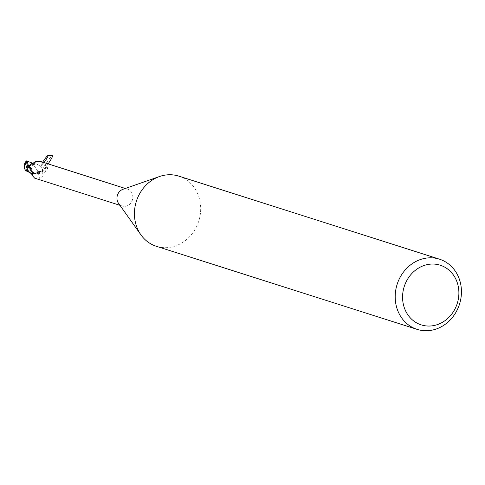 <?xml version="1.0" encoding="UTF-8"?>
<svg xmlns="http://www.w3.org/2000/svg" width="485" height="485" viewBox="0 0 485 485"><rect width="100%" height="100%" fill="white"/><g stroke="black" fill="none" stroke-linecap="round" stroke-linejoin="round"><path stroke-width="0.36" stroke-dasharray="2.42 1.82" d="M178.741 176.116A36.836 32.731 -72.3 0 1 199.996 201.342A36.836 32.731 -72.3 0 1 189.308 237.026A36.836 32.731 -72.3 0 1 156.382 246.307M122.972 189.289A8.839 7.857 -72.3 0 1 127.579 189.198A8.839 7.857 -72.3 0 1 132.678 195.249A8.839 7.857 -72.3 0 1 130.113 203.815A8.839 7.857 -72.3 0 1 122.214 206.04A8.839 7.857 -72.3 0 1 118.51 203.294M34.647 178.147L39.34 178.262C42.262 177.807 43.48 176.364 43.013 173.927L41.946 172.09L40.934 171.641A13.835 9.821 131.5 0 1 43.013 173.927M44.262 172.424A9.985 1.14 -55.7 0 0 47.742 168.641L47.087 166.616A9.512 1.085 -55.7 0 1 42.686 170.92L42.995 171.987L44.262 172.424L47.779 168.204M35.848 161.681A10.021 1.14 -55.7 0 1 32.859 164.779A7.899 7.02 -72.3 0 1 34.562 164.124L36.818 164.082L41.455 166.858L42.759 170.253A9.118 8.099 -72.3 0 1 42.159 172.217L38.2 174.121L33.041 173.945L28.312 171.623L27.281 171.593M47.087 166.616L40.012 161.299M32.859 164.779A3.959 3.516 -72.3 0 1 31.404 166.052A3.959 3.516 -72.3 0 1 28.579 166.161L27.566 165.712M25.687 170.374A8.918 1.613 132.1 0 1 28.318 166.852A7.972 6.02 -127.8 0 0 39.055 172.957L39.897 172.442A9.209 8.184 107.7 0 0 39.994 172.254L42.759 170.247A9.112 8.099 -72.3 0 1 42.159 172.217L38.861 171.508L34.95 173.678A7.899 7.02 -72.3 0 0 36.654 173.024A3.959 3.516 -72.3 0 1 40.934 171.641M42.759 170.253L42.631 169.52M27.566 171.69L36.593 173.066L38.806 171.52L40.904 171.684L42.547 172.375L40.904 171.684L38.806 171.52L36.593 173.066L34.041 173.685L36.654 173.066M31.689 173.624A7.899 7.02 -72.3 0 0 34.95 173.678L29.336 172.351L28.785 171.842M30.331 168.016A9.512 6.754 131.5 0 1 32.471 173.812M29.603 166.767A9.985 7.087 131.5 0 1 32.022 172.43M36.654 173.024A10.021 7.111 131.5 0 1 39.34 178.262M27.621 165.706L28.591 166.131L34.562 164.124M34.126 173.703L28.488 171.751M26.754 167.555L27.869 170.702M27.645 170.32L26.754 167.549M32.186 163.815L32.847 164.712L35.49 164.106L28.579 166.112L27.627 165.7L28.579 166.112L32.865 164.736M42.759 170.247L41.455 166.858L36.818 164.082L34.49 163.736L36.818 164.082M25.596 162.833A8.754 7.778 -72.3 0 1 25.699 162.693A7.614 1.018 -105.4 0 1 25.85 162.032A7.614 1.018 -105.4 0 1 28.294 166.925A7.614 1.018 -105.4 0 1 28.306 166.949A8.591 1.552 -47.9 0 0 25.735 170.435M34.259 165.937L38.327 171.993A8.754 7.778 -72.3 0 1 37.594 173.133A7.614 5.747 52.2 0 1 28.585 166.852A7.614 5.747 52.2 0 1 28.579 166.828A8.591 5.371 139.1 0 1 32.404 163.742L34.259 165.937M30.561 162.487L32.204 163.633A8.918 5.571 -40.9 0 0 28.318 166.852L28.306 166.949M25.753 161.699A7.972 1.067 74.6 0 1 28.318 166.852L28.579 166.828M39.897 172.442L37.594 173.133M38.327 171.993L39.994 172.254M32.634 164.045L34.49 163.736M25.711 164.118L25.699 162.693M42.789 170.508A9.209 8.178 -72.3 0 1 42.231 172.248M48.136 163.888C44.559 168.889 42.71 170.853 42.595 169.768C42.892 167.501 51.174 155.6 52.398 155.673M42.662 162.142L40.734 165.961C40.861 166.525 41.971 165.397 44.068 162.59M28.579 166.161A13.835 1.576 -55.7 0 0 29.937 164.973M33.047 173.945L40.928 171.672M28.336 165.555L28.585 166.131M39.055 172.957A9.209 8.184 -72.3 0 1 38.2 174.121M119.947 205.319L122.214 206.04M42.686 170.92L42.995 171.987M32.895 164.761L33.198 164.609M31.404 166.052C31.901 166.343 36.042 161.669 35.987 161.541M125.312 188.471L127.579 189.198M32.489 174.218C33.144 170.823 32.034 168.228 29.173 166.434M28.312 171.623C32.689 172.242 31.434 172.66 38.806 171.52L38.861 171.508M31.701 173.024L29.148 172.205M33.119 163.287L34.726 163.797"/><path stroke-width="0.73" d="M417.136 329.376L156.382 246.307A36.836 32.731 -72.3 0 1 140.941 234.873A36.836 32.731 -72.3 0 1 135.127 221.075A36.836 32.731 -72.3 0 1 159.535 176.51A36.836 32.731 -72.3 0 1 178.741 176.116L439.495 259.184A36.836 32.731 -72.3 0 1 460.75 284.41A36.836 32.731 -72.3 0 1 450.062 320.094A36.836 32.731 -72.3 0 1 417.136 329.376A36.836 32.731 -72.3 0 1 395.887 304.143A36.836 32.731 -72.3 0 1 406.569 268.46A36.836 32.731 -72.3 0 1 439.495 259.184M140.941 234.873L118.51 203.294A8.839 7.857 -72.3 0 1 117.115 199.984A8.839 7.857 -72.3 0 1 122.972 189.289L159.535 176.51M458.301 286.659A31.307 27.821 -72.3 0 1 436.482 324.895A31.307 27.821 -72.3 0 1 403.162 303.434A31.307 27.821 -72.3 0 1 424.981 265.198A31.307 27.821 -72.3 0 1 458.301 286.659M31.943 175.109L31.689 173.624A7.899 7.02 -72.3 0 1 28.785 171.842A7.899 7.02 -72.3 0 1 26.917 168.034L27.445 167.083L29.603 166.767L32.022 172.43L32.38 174.364L31.943 175.109L34.647 178.147L119.947 205.319M32.489 174.218L32.38 174.364A9.512 6.754 131.5 0 0 32.471 173.812M125.312 188.471L40.019 161.299L36.06 161.42L29.937 164.973L27.566 165.712A8.839 7.857 -72.3 0 0 26.917 168.034M28.827 171.89L27.942 170.805L28.827 171.89M29.173 166.434L29.603 166.767M32.022 172.43L32.216 172.939M27.445 167.083A9.512 6.754 131.5 0 1 30.331 168.016M28.785 171.842L26.754 167.549A9.118 8.099 -72.3 0 1 27.354 165.585L26.481 162.142L26.754 160.814L30.688 162.523L32.186 163.815M26.754 160.814A9.209 9.209 0 0 0 25.753 161.699A7.972 1.067 74.6 0 0 25.632 163.306L25.711 164.118A9.209 8.184 107.7 0 0 25.614 164.306L26.754 167.555A9.112 8.099 -72.3 0 1 27.354 165.591L27.621 165.706M27.869 170.702L27.645 170.32M25.687 170.374A8.918 1.613 132.1 0 0 25.638 170.453L24.341 168.386L24.25 164.409L24.971 163.833A8.754 7.778 -72.3 0 1 25.596 162.833M24.971 163.833L25.614 164.306M28.488 171.751L25.505 170.132M29.148 172.205L27.281 171.593L25.281 169.968M26.723 167.295A9.209 8.178 -72.3 0 1 27.281 165.555M44.068 162.59C46.863 158.607 48.197 156.219 48.07 155.418L52.398 155.673C52.932 156.121 51.507 158.862 48.136 163.888M48.07 155.418C47.112 155.855 45.305 158.092 42.662 162.142M27.093 160.868L28.336 165.555M25.632 163.306A9.209 8.184 -72.3 0 1 26.481 162.142M25.596 162.317A8.888 8.888 0 0 0 24.25 164.409M28.53 171.769L29.336 172.351M30.688 162.523L33.119 163.287"/></g></svg>
